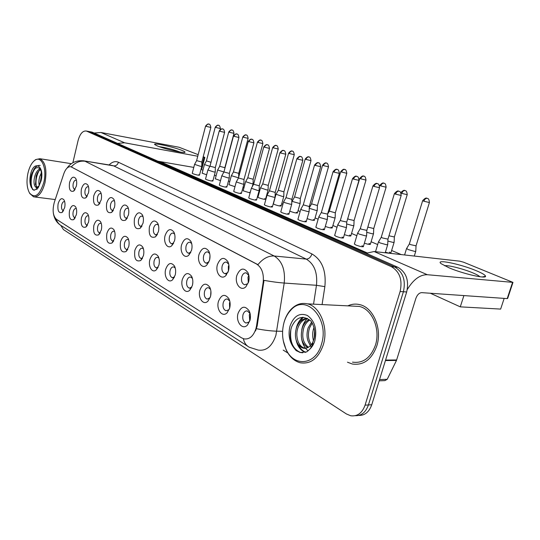 <?xml version="1.0" encoding="UTF-8"?>
<svg xmlns="http://www.w3.org/2000/svg" width="540" height="540" viewBox="0 0 540 540"><rect width="100%" height="100%" fill="white"/><g stroke="black" fill="none" stroke-linecap="round" stroke-linejoin="round"><path stroke-width="0.81" d="M217.418 264.613C220.448 257.492 223.931 256.514 227.88 261.671C229.122 264.411 229.331 267.449 228.508 270.776L225.74 275.684C220.954 280.463 215.035 272.416 217.418 264.613M228.731 264.209L226.517 262.116C224.532 261.846 223.081 263.129 222.156 265.977C221.434 269.939 222.298 272.504 224.748 273.665L227.374 272.869L228.103 272.018M199.031 254.401C201.866 247.523 205.153 246.47 208.886 251.242C210.121 253.908 210.337 256.905 209.527 260.233L206.712 265.194C202.163 269.582 196.79 261.873 199.031 254.401M209.696 253.571L207.799 251.924C205.916 251.667 204.525 252.936 203.634 255.724C202.939 259.565 203.742 262.042 206.05 263.149L208.946 261.927M181.616 244.728C184.275 238.073 187.373 236.959 190.91 241.387C192.132 243.979 192.355 246.935 191.565 250.256L188.716 255.258C184.39 259.288 179.51 251.903 181.616 244.728M191.7 243.567L190.073 242.264C188.278 242.028 186.948 243.277 186.091 246.011C185.423 249.737 186.172 252.133 188.345 253.193L190.843 252.281M165.092 235.555C167.596 229.102 170.525 227.941 173.873 232.065C175.088 234.576 175.304 237.485 174.535 240.793L171.673 245.815C167.562 249.541 163.1 242.447 165.092 235.555M174.643 234.137L173.259 233.105C171.544 232.882 170.275 234.117 169.445 236.797C168.797 240.415 169.499 242.73 171.551 243.749L173.704 243.081M149.398 226.834C151.76 220.583 154.535 219.375 157.714 223.222C158.902 225.659 159.125 228.528 158.369 231.815L155.5 236.844C150.572 238.552 148.541 235.217 149.398 226.834M158.463 225.221L157.289 224.404C155.655 224.201 154.433 225.416 153.637 228.042C153.009 231.559 153.664 233.806 155.608 234.779L157.451 234.293M134.467 218.538C136.701 212.476 139.333 211.235 142.351 214.832C143.525 217.195 143.741 220.01 142.999 223.283L140.144 228.305C135.5 229.858 133.609 226.604 134.467 218.538M143.093 216.776L142.101 216.135C140.542 215.939 139.374 217.134 138.598 219.719C137.99 223.142 138.605 225.322 140.447 226.253L142.027 225.909M120.251 210.641C122.371 204.748 124.868 203.486 127.737 206.847C128.885 209.142 129.101 211.916 128.378 215.156L125.537 220.172C121.163 221.582 119.394 218.41 120.251 210.641M128.466 208.757L127.642 208.258C126.144 208.076 125.024 209.257 124.274 211.788C123.687 215.123 124.267 217.235 126.009 218.133L127.352 217.897M106.691 203.114C108.709 197.384 111.085 196.101 113.819 199.253C114.939 201.481 115.148 204.201 114.446 207.421L111.632 212.409C107.494 213.698 105.847 210.6 106.691 203.114M114.534 201.13L113.852 200.745C112.421 200.583 111.348 201.744 110.619 204.228C110.052 207.475 110.592 209.534 112.253 210.391L113.386 210.242M93.751 195.925C95.668 190.35 97.936 189.047 100.541 192.017C101.642 194.171 101.844 196.844 101.156 200.036L98.368 205.004C94.453 206.179 92.921 203.155 93.751 195.925M101.25 193.867L100.697 193.583C99.326 193.428 98.287 194.569 97.585 197.012C97.038 200.178 97.544 202.176 99.117 203.006L100.076 202.919M81.392 189.054C83.214 183.627 85.374 182.311 87.865 185.105C88.938 187.198 89.134 189.824 88.466 192.982L85.712 197.924C82.006 199.004 80.561 196.047 81.392 189.054M88.56 186.941L88.128 186.732C86.812 186.59 85.813 187.718 85.131 190.121C84.598 193.205 85.077 195.149 86.576 195.946L87.365 195.905M69.566 182.486C71.307 177.201 73.373 175.871 75.749 178.511C76.795 180.535 76.991 183.114 76.329 186.246L73.609 191.147C70.099 192.139 68.749 189.25 69.566 182.486M76.437 180.333L76.106 180.185C74.844 180.056 73.886 181.17 73.224 183.526C72.704 186.543 73.157 188.433 74.581 189.203L75.229 189.189M236.851 275.413C240.104 268.029 243.817 267.138 247.995 272.727C249.237 275.549 249.433 278.613 248.596 281.934L245.896 286.747C240.874 291.985 234.306 283.568 236.851 275.413M248.893 275.589L246.301 272.903C244.215 272.606 242.696 273.908 241.738 276.818C240.989 280.908 241.913 283.561 244.526 284.789L247.401 283.878L248.407 282.555M218.457 301.388C221.427 294.415 224.91 293.524 228.906 298.715C230.256 301.597 230.506 304.756 229.649 308.198L227.111 312.795C222.304 317.878 215.987 309.366 218.457 301.388M229.784 301.138L227.489 299.045C225.538 298.775 224.12 300.024 223.229 302.771C222.5 306.869 223.425 309.528 225.99 310.743L228.656 309.879L229.439 308.894M199.908 290.095C202.689 283.358 205.97 282.393 209.743 287.192C211.079 289.987 211.329 293.105 210.492 296.541L207.893 301.219C203.31 305.87 197.586 297.736 199.908 290.095M210.573 289.413L208.616 287.759C206.759 287.516 205.403 288.745 204.545 291.438C203.843 295.407 204.694 297.972 207.11 299.126L210.107 297.743M182.345 279.41C184.95 272.889 188.042 271.85 191.619 276.305C192.935 279.018 193.185 282.082 192.375 285.512L189.722 290.243C185.362 294.523 180.164 286.733 182.345 279.41M192.422 278.39L190.742 277.081C188.98 276.851 187.684 278.06 186.847 280.712C186.172 284.553 186.968 287.03 189.243 288.137L191.842 287.098M165.686 269.271C168.143 262.953 171.065 261.86 174.447 266.004C175.743 268.63 175.993 271.647 175.203 275.062L172.523 279.835C168.365 283.777 163.627 276.311 165.686 269.271M175.23 267.995L173.799 266.956C172.118 266.74 170.869 267.935 170.066 270.533C169.412 274.266 170.161 276.662 172.3 277.715L174.548 276.946M149.87 259.639C152.186 253.51 154.953 252.382 158.159 256.244C159.435 258.788 159.685 261.752 158.909 265.14L156.209 269.939C152.26 273.584 147.926 266.423 149.87 259.639M158.922 258.161L157.714 257.344C156.107 257.141 154.913 258.316 154.136 260.874C153.502 264.499 154.197 266.814 156.222 267.827L158.159 267.253M134.825 250.486C137.025 244.539 139.644 243.365 142.688 246.976C143.937 249.446 144.18 252.356 143.424 255.717L140.724 260.523C135.952 262.136 133.988 258.795 134.825 250.486M143.438 248.846L142.418 248.204C140.879 248.015 139.739 249.176 138.983 251.687C138.368 255.204 139.023 257.452 140.94 258.424L142.601 258.012M120.508 241.772C122.594 235.994 125.078 234.792 127.973 238.174C129.195 240.556 129.431 243.419 128.696 246.753L126.002 251.559C121.5 253.024 119.671 249.763 120.508 241.772M128.709 240.003L127.865 239.504C126.387 239.328 125.287 240.476 124.558 242.939C123.964 246.362 124.578 248.542 126.394 249.473L127.811 249.183M106.859 233.462C108.837 227.84 111.206 226.618 113.96 229.79C115.155 232.099 115.385 234.907 114.662 238.214L111.983 243.013C107.737 244.35 106.029 241.164 106.859 233.462M114.689 231.599L113.987 231.215C112.577 231.053 111.517 232.18 110.815 234.596C110.234 237.938 110.808 240.05 112.529 240.941L113.738 240.746M93.839 225.538C95.722 220.064 97.976 218.822 100.602 221.805C101.763 224.039 101.993 226.8 101.284 230.074L98.624 234.853C94.608 236.075 93.008 232.97 93.839 225.538M101.318 223.594L100.751 223.304C99.394 223.148 98.375 224.262 97.693 226.645C97.133 229.892 97.672 231.95 99.313 232.808L100.332 232.686M81.398 217.964C83.194 212.638 85.34 211.376 87.844 214.184C88.978 216.351 89.201 219.058 88.513 222.298L85.874 227.056C82.073 228.177 80.575 225.146 81.398 217.964M88.56 215.96L88.108 215.75C86.805 215.609 85.826 216.709 85.165 219.044C84.618 222.217 85.124 224.208 86.683 225.038L87.534 224.971M69.498 210.722C71.219 205.531 73.271 204.255 75.661 206.901C76.761 209.007 76.977 211.66 76.309 214.866L73.697 219.605C70.092 220.624 68.688 217.667 69.498 210.722M76.363 208.676L76.019 208.528C74.77 208.393 73.825 209.48 73.177 211.775C72.65 214.866 73.13 216.81 74.615 217.607L75.317 217.579M58.111 203.796C59.758 198.727 61.722 197.444 64.004 199.942C65.077 201.98 65.286 204.586 64.631 207.758L62.053 212.47C58.631 213.408 57.314 210.512 58.111 203.796M64.699 201.71L64.442 201.616C63.248 201.488 62.336 202.561 61.709 204.822C61.196 207.839 61.648 209.736 63.059 210.499L63.632 210.499M238.073 313.328C241.265 306.106 244.971 305.309 249.21 310.939C250.56 313.902 250.796 317.101 249.925 320.544L247.482 325.019C242.447 330.601 235.427 321.685 238.073 313.328M250.142 313.679L247.448 310.973C245.403 310.696 243.918 311.951 242.993 314.759C242.237 318.992 243.23 321.752 245.97 323.028L248.893 322.043L249.925 320.544M228.4 271.161L228.366 266.483L228.886 265.106M209.601 259.943L209.986 255.636M248.292 282.744L248.002 277.27L248.805 275.387M229.649 308.205L229.487 303.062L229.932 301.84M210.641 295.954L210.904 291.249M249.75 320.882L249.304 314.982L249.986 313.328M256.52 325.917L255.919 328.725C253.382 336.258 249.399 339.64 243.959 338.877L241.441 337.79L56.416 219.287C52.954 215.892 52.245 210.276 54.277 202.439L63.781 173.806C65.657 168.683 68.04 166.334 70.922 166.759L256.561 264.033C261.839 267.496 264.04 273.645 263.162 282.481L256.52 325.917L257.188 325.931L255.528 330.966M192.706 283.871L192.847 281.698M191.896 248.562L192.011 247.421M225.794 273.746L226.334 275.062M376.799 345.951C382.495 328.813 373.16 307.24 359.559 304.587C355.523 303.649 351.614 304.074 347.834 305.856C351.614 304.074 355.523 303.649 359.559 304.587C373.16 307.24 382.495 328.813 376.799 345.951C371.723 359.552 363.569 365.573 352.337 364.014C363.569 365.573 371.723 359.552 376.799 345.951M358.601 415.456C364.75 415.618 369.137 412.047 371.75 404.744L406.674 291.978C409.178 280.463 406.256 272.241 397.906 267.3L92.414 132.26L88.574 131.456L394.646 266.983L89.566 131.72L86.252 131.024C82.681 130.687 79.967 133.839 78.098 140.494L72.873 162.736M406.674 291.978L403.407 291.749C405.918 280.193 402.995 271.937 394.646 266.983C402.995 271.937 405.918 280.193 403.407 291.749L368.429 404.953L403.407 291.749L400.106 291.526C402.624 279.916 399.708 271.634 391.358 266.666L86.704 131.186M355.259 415.699C361.415 415.868 365.803 412.283 368.429 404.953C365.803 412.283 361.415 415.868 355.259 415.699M70.922 166.759L257.945 264.661C262.926 258.572 268.34 255.69 274.185 256C282.137 260.996 285.478 270.014 284.209 283.055C278.343 282.609 271.6 281.718 263.993 280.361L257.188 325.931M347.47 362.198L352.337 364.014L347.47 362.198M60.764 225.362L63.45 229.595L346.43 413.971L350.744 415.773C357.399 416.61 362.178 413.073 365.074 405.155L400.106 291.526M92.414 132.26L91.415 131.989M250.371 315.131L250.25 319.106M406.634 248.427L408.159 249.561L414.754 251.417L415.793 251.208M409.394 243.837L410.542 244.627L416.05 245.828L429.388 202.628M249.102 277.506L248.879 280.685M378.54 241.799L379.957 242.892L386.586 244.755L387.727 244.546M381.287 237.168L382.361 237.924L387.963 239.132L401.152 195.554M387.869 241.07L393.053 242.399L394.139 242.217M388.976 235.791L394.376 236.966L407.194 194.758M367.808 227.097L373.748 228.535L386.08 187.279M366.748 232.301L372.404 233.82L373.531 233.658M347.936 218.734L348.84 219.355L354.085 220.496L365.971 180.151M346.646 223.945L352.728 225.646L353.889 225.504M327.503 215.96L333.956 217.85L335.158 217.728M329.332 211.126L335.333 212.834L346.795 173.36M357.676 233.024L358.985 234.029L365.432 235.845L366.62 235.663M360.335 228.488L361.321 229.183L366.836 230.378L379.505 187.805M337.817 224.667L339.026 225.599L345.31 227.36L346.538 227.205M340.396 220.226L341.307 220.874L346.727 222.041L358.925 180.448M318.897 216.709L320.018 217.566L326.14 219.287L327.402 219.152L327.564 214.198M321.401 212.355L322.245 212.949L327.578 214.103L339.329 173.435M475.99 270.587C482.227 273.173 485.413 275.076 485.548 276.291C486.142 279.092 462.8 273.706 449.098 267.827L441.207 263.729C434.457 258.721 459.803 263.803 475.99 270.587M479.871 276.737C478.913 275.717 476.489 274.394 472.588 272.774C462.922 268.718 447.437 264.836 444.582 265.768M407.295 289.521C413.316 279.558 419.985 274.617 427.302 274.712L512.973 282.386L463.651 262.238L459.911 261.191L374.105 251.532L427.302 274.712M366.133 253.253L374.105 251.532M512.926 282.528L507.668 298.424L507.215 298.6L421.693 292.64C419.195 292.835 417.265 294.739 415.888 298.343L396.475 360.437L387.214 379.31L384.871 380.626L379.161 380.822M182.311 150.545C184.275 151.349 185.173 151.916 185.011 152.246C184.977 153.704 164.336 148.986 157.16 145.854L154.872 144.653C151.686 142.202 174.116 147.056 182.311 150.545M179.941 152.044L179.408 151.814C172.584 149.31 165.861 147.589 159.226 146.65M117.626 143.404L124.544 142.783L197.755 156.236M94.149 133.029L100.919 132.482L179.064 147.251L198.16 154.663M203.094 157.214L204.842 157.424L203.222 156.715M204.835 157.457L201.906 168.676L201.177 168.683M193.779 167.407L157.916 161.21M352.471 362.138C363.008 363.596 370.656 357.952 375.415 345.195C380.747 329.13 372.006 308.907 359.235 306.423L353.167 306.119M283.244 340.639L286.126 349.805C289.548 356.852 294.273 361.179 300.314 362.786C310.79 364.345 318.452 358.371 323.291 344.858C328.732 327.841 320.159 306.443 307.469 303.858C301.401 302.508 295.92 304.337 291.04 309.353C287.915 312.707 285.613 316.94 284.128 322.036L283.419 324.952M284.026 322.495C281.583 331.763 282.218 340.619 285.944 349.076C293.645 367.423 315.799 365.391 321.442 344.318C330.007 318.229 305.249 292.66 290.642 310.351C287.651 313.565 285.451 317.608 284.026 322.495M312.62 342.664L313.862 339.559C316.852 330.507 311.506 320.517 310.061 320.409C302.413 314.975 296.285 317.088 291.668 326.74C289.231 334.24 289.885 341.145 293.612 347.456L296.109 350.575L300.226 352.532L306.774 351.864L309.636 349.333C311.04 348.185 313.679 342.461 312.62 342.664C310.716 346.113 308.178 348.01 304.999 348.347C302.535 348.388 300.348 347.2 298.451 344.783C295.178 340.018 294.543 334.28 296.548 327.571C298.816 321.853 302.353 318.769 307.159 318.317M313.538 340.538C312.296 336.373 312.39 332.188 313.814 327.989L313.997 327.503M310.608 345.465C306.882 340.781 306.059 334.908 308.131 327.854L311.553 322.157M311.33 344.594C308.198 339.896 307.604 334.328 309.555 327.888L312.174 323.116M307.76 347.652C301.759 343.771 299.963 337.122 302.373 327.713C303.737 323.939 305.964 321.212 309.056 319.538M308.468 347.267C303.021 343.069 301.475 336.562 303.818 327.753C305.019 324.385 306.97 321.813 309.67 320.051M306.079 348.219L304.412 348.003C298.316 346.613 294.894 335.961 298.013 327.611C299.997 322.461 303.149 319.417 307.469 318.485M314.3 337.804L314.564 330.332M305.363 352.39C300.524 350.521 297.385 346.228 295.967 339.498M296.102 329.022C297.074 324.25 299.201 320.341 302.481 317.284M308.158 350.825C304.756 348.192 302.582 344.21 301.644 338.884M301.738 329.9C302.515 325.445 304.324 321.665 307.159 318.539M313.416 340.862L312.788 337.068M302.711 352.802L300.659 352.526C292.7 349.124 289.46 341.314 290.939 329.103M305.741 352.269C302.474 350.96 299.963 348.361 298.222 344.466M298.742 323.312L303.237 317.277M311.195 347.159L310.703 346.363M310.588 346.167L309.562 344.108M29.882 193.597L33.595 196.837C38.475 197.329 42.275 192.611 44.995 182.682C47.162 169.81 45.448 161.825 39.852 158.713L35.627 159.611L34.128 160.88M27.959 173.09C26.305 181.352 26.831 188.001 29.538 193.03C34.952 198.855 39.717 195.298 43.828 182.351C47.25 168.683 41.546 155.142 34.898 160.292C31.766 162.608 29.457 166.874 27.959 173.09M38.576 187.002L40.844 180.515C41.54 174.305 41.492 170.89 40.689 170.269L39.737 168.568C37.51 166.799 35.309 167.596 33.136 170.944L31.394 174.96L30.767 185.328L32.602 189.526L33.797 190.148L37.26 188.973L38.576 187.002L41.101 180.758C44.84 165.456 33.635 159.394 30.544 174.596C29.444 180.09 29.788 184.511 31.583 187.859M38.245 187.583L38.9 186.01L36.511 187.596L34.877 186.192C33.703 183.654 33.723 180.157 34.945 175.709C36.153 172.078 37.834 169.79 39.974 168.851M39.231 185.45C38.617 182.851 38.812 179.84 39.812 176.404L41.303 172.976M40.102 183.202L41.445 175.372M37.152 187.535L35.471 184.532L36.16 175.885L37.685 172.402L40.345 169.459M38.178 187.691L37.118 187.616M30.584 184.316C30.24 180.428 30.787 176.546 32.231 172.672M33.683 169.688C35.735 166.415 37.908 165.024 40.203 165.51M36.835 189.331L35.984 187.427M35.404 184.174L36.929 173.84M40.21 182.831L41.438 175.507M34.364 190.235L34.236 190.208C30.004 189.365 29.977 175.163 35.059 168.642M36.403 186.847C35.357 181.298 36.322 175.784 39.285 170.316M198.801 174.71L199.49 175.129C198.443 175.365 196.25 174.899 192.922 173.725L192.267 173.232M212.153 180.515L212.888 180.968C211.849 181.224 209.628 180.751 206.226 179.55L205.531 179.017M226.058 186.563L226.841 187.049C225.815 187.326 223.567 186.847 220.084 185.612L219.341 185.044M240.536 192.868L241.38 193.381C240.374 193.685 238.093 193.205 234.529 191.929L233.732 191.322M255.65 199.442L256.547 199.996C255.562 200.32 253.247 199.834 249.601 198.524L248.744 197.87M206.638 174.812L202.176 173.171M220.509 180.644L215.298 178.808M234.981 186.691L228.947 184.673M249.75 192.287L250.209 192.503M250.088 192.942L243.155 190.775M264.647 198.673L265.545 199.213C264.607 199.517 262.359 199.037 258.815 197.775L257.958 197.134M271.418 206.3L272.39 206.894C271.418 207.252 269.069 206.753 265.336 205.409L264.418 204.707M287.901 213.476L288.941 214.11C287.996 214.495 285.613 213.988 281.786 212.605L280.8 211.849M305.134 220.975L306.261 221.657C305.336 222.068 302.913 221.562 298.991 220.138L297.932 219.314M280.172 205.328L281.144 205.909C280.219 206.233 277.945 205.754 274.313 204.451L273.395 203.769M296.386 212.274L297.418 212.895C296.521 213.253 294.206 212.76 290.493 211.424L289.791 211.079M323.183 228.825L324.392 229.561C323.5 230.006 321.044 229.493 317.014 228.022L315.873 227.131M342.103 237.06L343.413 237.857C342.549 238.329 340.051 237.809 335.907 236.291L334.679 235.325M361.955 245.693L363.373 246.557C362.543 247.07 359.998 246.537 355.745 244.964L354.409 243.925M331.02 227.124L332.222 227.84C331.479 228.258 329.171 227.786 325.303 226.422M349.549 235.069L350.845 235.838C350.339 236.291 348.179 235.886 344.358 234.617M368.969 243.392L370.366 244.222C370.049 244.701 368.05 244.364 364.372 243.196M389.333 252.119L390.852 253.017C390.697 253.517 388.881 253.247 385.405 252.2M313.315 219.53L314.429 220.199C313.551 220.583 311.209 220.084 307.395 218.707L307.132 218.592M460.283 306.855L463.907 295.582L504.171 298.391L500.641 309.089L460.283 306.855L430.373 293.247M200.995 169.358L202.959 170.188M214.441 175.075L216.101 175.784M228.44 181.035L229.77 181.602M243.041 187.245L243.999 187.657M258.262 193.725L258.829 193.968M266.132 197.08L266.483 197.228M281.752 203.728L282.926 204.228M298.053 210.661L300.132 211.545M315.083 217.91L318.148 219.213M332.903 225.497L337.028 227.252M351.554 233.435L356.846 235.69M371.108 241.758L377.669 244.553M391.621 250.486L401.254 254.59M366.998 252.835L160.144 161.595M309.251 208.278L316.028 210.398L317.264 210.303L317.412 205.585M311.56 203.863L317.419 205.511L328.482 166.874M292.255 200.981L293.227 201.697L298.89 203.283L300.159 203.202M294.563 196.918L300.301 198.511L310.986 160.67M276.055 194.258L282.494 196.466L283.79 196.412M278.303 190.269L283.912 191.815L294.246 154.744M300.848 209.115L301.887 209.912L307.861 211.579L309.163 211.471M303.278 204.849L309.312 206.537L320.645 166.752M283.615 201.859L284.58 202.595L290.405 204.228L291.742 204.14M285.977 197.681L291.877 199.314L302.812 160.373M267.138 194.927L268.043 195.608L273.726 197.201L275.096 197.127L275.204 192.476M269.44 190.822L275.211 192.409L285.775 154.278M260.53 187.812L266.787 189.945L268.11 189.904M262.717 183.897L268.218 185.402L278.222 149.067M245.646 181.636L251.728 183.688L253.078 183.661M247.779 177.788L253.166 179.253L262.859 143.627M231.363 175.703L238.511 177.795M233.442 171.929L238.727 173.347L248.117 138.402M217.64 170.006L223.911 171.997M219.672 166.3L224.856 167.684L233.969 133.394M204.451 164.525L209.912 166.354M206.435 160.886L211.019 162.29M251.377 188.285L257.776 190.478L259.166 190.424L259.261 185.861M253.618 184.268L259.268 185.8L269.48 148.453M236.277 181.926L242.494 184.039L243.911 184.005L243.992 179.53M238.464 177.984L243.999 179.476L253.881 142.877M221.805 175.831L227.853 177.869L229.291 177.849M223.931 171.963L229.358 173.414L238.937 137.531M207.92 169.985L213.806 171.95L215.271 171.95L215.318 167.643M209.999 166.178L215.318 167.596L224.6 132.408M194.582 164.363L200.313 166.266L201.798 166.28L201.839 162.054M196.614 160.63L201.839 162.014L210.843 127.487M71.564 167.015L71.955 167.076M256.561 264.033L257.013 264.074M263.162 282.481L263.824 282.528M313.544 304.162L316.467 285.302L284.209 283.055L275.913 335.32C272.153 346.282 266.247 351.202 258.194 350.089L249.271 347.233C246.206 345.593 244.235 342.752 243.365 338.708M256.473 328.705C264.094 330.19 270.871 331.013 276.811 331.189L282.596 331.304M56.079 219.044C57.132 222.136 59.009 224.438 61.715 225.936L247.617 346.167M71.368 166.84C75.323 162.466 79.88 160.603 85.043 161.244L274.185 256L306.254 259.099L113.697 165.888L111.76 165.375M83.106 160.738L113.697 165.888C116.019 165.996 117.599 164.781 118.449 162.257L311.965 253.962C322.063 259.956 326.363 270.844 324.864 286.639L322.076 304.58M287.874 353.018L283.19 350.109M109.094 164.943C112.219 161.804 115.331 160.906 118.449 162.257M365.074 405.155L371.75 404.744M391.358 266.666L397.906 267.3M324.864 286.639L316.467 285.302C317.682 272.693 314.28 263.959 306.254 259.099C308.846 259.004 310.75 257.29 311.965 253.962M422.678 200.603L422.651 200.684C426.512 196.27 427.248 198.889 426.938 198.248L427.059 198.288C425.695 198.248 424.643 199.226 423.887 201.224L429.415 202.541C429.158 199.854 428.571 198.511 427.639 198.497L427.315 198.362M404.588 254.961L406.526 248.643L409.347 243.965L422.651 200.684L423.887 201.224M394.423 193.543L394.396 193.624C398.311 189.149 398.79 191.781 398.682 191.153L398.797 191.187C397.386 191.14 396.306 192.125 395.55 194.137L401.18 195.466C400.91 192.767 400.315 191.41 399.384 191.403L399.08 191.275M378.425 241.994L381.24 237.29L394.396 193.624L395.55 194.137M400.754 192.598C404.919 188.642 404.858 191.147 404.804 190.499L404.919 190.539C403.556 190.492 402.516 191.444 401.787 193.394L407.221 194.684C406.951 192.051 406.37 190.735 405.473 190.742L405.175 190.613M401.031 193.097L401.787 193.394M379.728 185.402L379.708 185.476C383.468 181.204 384.001 183.775 383.751 183.134L383.852 183.168C382.495 183.107 381.463 184.032 380.761 185.935L386.1 187.204C385.837 184.64 385.27 183.357 384.399 183.364L384.115 183.242M379.566 185.963L379.708 185.476L380.761 185.935M360.733 178.835L365.992 180.09C365.276 174.778 363.319 176.553 363.906 176.175L363.785 176.141C362.435 176.081 361.415 176.978 360.733 178.835L359.762 178.409L347.443 219.605M359.782 178.349L359.762 178.409C363.238 174.285 363.98 176.695 363.677 176.107L363.906 176.175M341.638 172.064L346.808 173.3C346.1 168.109 344.196 169.85 344.77 169.479L344.648 169.445C343.305 169.371 342.299 170.249 341.638 172.064L340.733 171.673L329.306 211.221L327.591 214.144M340.754 171.612L340.733 171.673C344.115 167.636 344.844 169.992 344.547 169.412L344.77 169.479M374.004 186.422L379.532 187.731C379.269 185.099 378.682 183.775 377.777 183.769L377.21 183.566C375.8 183.506 374.733 184.457 374.004 186.422L372.938 185.949L360.302 228.609M372.964 185.875L372.938 185.949C376.63 181.602 377.406 184.147 377.089 183.526L377.339 183.593M353.511 179.091L358.945 180.374C358.682 177.802 358.108 176.519 357.23 176.513L356.67 176.31C355.266 176.243 354.213 177.167 353.511 179.091L352.526 178.652L340.362 220.34M352.546 178.585L352.526 178.652C356.11 174.393 356.873 176.884 356.555 176.276L356.805 176.344M333.997 172.105L339.343 173.367C338.6 168.021 336.65 169.817 337.25 169.439L337.115 169.405C335.718 169.331 334.679 170.228 333.997 172.105L333.086 171.7L321.368 212.456L318.809 216.857M333.106 171.632L333.086 171.7C336.562 167.535 337.318 169.958 337.007 169.371L337.25 169.439M385.587 360.072L396.664 359.957M507.215 298.6L512.528 282.535M396.475 360.437L385.439 360.565M379.553 379.559L387.214 379.31M100.919 132.482L124.544 142.783M201.798 166.138L204.079 157.397M309.636 349.333C312.039 347.173 313.801 344.237 314.921 340.517C317.23 329.225 314.726 320.882 307.409 315.495C299.565 312.464 293.774 315.968 290.041 325.998C288.029 334.179 289.217 341.334 293.612 347.456M298.451 344.783L303.446 348.003L306.605 348.084M34.877 186.192L36.572 187.542L38.448 187.232M323.406 165.605L328.502 166.82C327.794 161.744 325.937 163.445 326.504 163.087L326.383 163.053C325.04 162.972 324.047 163.822 323.406 165.605L322.569 165.233L311.533 203.951M322.582 165.179L322.569 165.233C325.85 161.285 326.579 163.586 326.281 163.019L326.504 163.087M305.978 159.422L311 160.623C310.298 155.662 308.488 157.329 309.042 156.971L308.921 156.944C307.584 156.857 306.605 157.687 305.978 159.422L305.201 159.084L294.543 196.999L292.194 201.096M305.215 159.037L305.201 159.084C308.441 155.196 309.103 157.471 308.819 156.911L309.042 156.971M289.312 153.515L294.26 154.697C293.558 149.843 291.796 151.477 292.336 151.126L292.214 151.099C290.891 151.004 289.919 151.814 289.312 153.515L288.59 153.198L278.282 190.343L275.994 194.359L273.362 203.884M288.603 153.151L288.59 153.198C291.742 149.391 292.397 151.612 292.12 151.065L292.336 151.126M314.57 165.011L314.557 165.071C317.925 160.994 318.674 163.364 318.371 162.79L318.472 162.817C317.081 162.736 316.055 163.613 315.394 165.442L320.659 166.691C319.916 161.467 318.026 163.228 318.607 162.851L318.755 162.905M297.891 219.463L300.78 209.263L303.25 204.93L314.557 165.071L315.394 165.442M296.879 158.686L296.865 158.74C300.146 154.751 300.881 157.066 300.578 156.506L300.685 156.533C299.295 156.445 298.283 157.295 297.641 159.091L302.825 160.319C302.09 155.216 300.24 156.931 300.814 156.566L300.962 156.62M285.957 197.762L296.865 158.74L297.641 159.091M279.97 152.644L279.956 152.692C283.149 148.784 283.878 151.052 283.581 150.498L283.682 150.532C282.305 150.437 281.306 151.261 280.678 153.016L285.788 154.231C285.053 149.236 283.257 150.923 283.81 150.566L283.959 150.613M267.077 195.035L269.413 190.89L279.956 152.692L280.678 153.016M272.693 147.521L272.68 147.562C275.751 143.829 276.399 146.003 276.136 145.476L276.224 145.503C274.901 145.402 273.949 146.192 273.355 147.859L278.228 149.026C277.499 144.241 275.819 145.881 276.338 145.53L276.48 145.577M257.931 197.242L260.483 187.92L262.697 183.958L272.68 147.562L273.355 147.859M257.438 142.121L257.432 142.155C260.422 138.497 261.07 140.63 260.8 140.11L260.888 140.137C259.578 140.036 258.633 140.798 258.059 142.432L262.865 143.586C262.143 138.901 260.496 140.508 261.009 140.164L261.144 140.211M247.766 177.849L257.432 142.155L258.059 142.432M242.804 136.937L242.798 136.971C245.72 133.38 246.375 135.479 246.098 134.96L246.179 134.987C244.883 134.879 243.945 135.628 243.385 137.234L248.13 138.368C247.408 133.778 245.781 135.351 246.301 135.02L246.436 135.067M231.316 175.784L233.429 171.977L242.798 136.971L243.385 137.234M228.757 131.963L228.751 131.996C231.606 128.473 232.254 130.525 231.977 130.019L232.058 130.046C230.769 129.938 229.844 130.667 229.298 132.239L233.975 133.36C233.26 128.858 231.667 130.403 232.18 130.072L232.315 130.12M217.6 170.08L219.659 166.34L228.751 131.996L229.298 132.239M215.251 127.183L215.244 127.211C218.072 123.741 218.673 125.773 218.41 125.273L218.491 125.294C217.208 125.186 216.297 125.894 215.764 127.44L220.381 128.547C219.665 124.133 218.106 125.644 218.606 125.327L218.741 125.375M202.163 173.246L204.417 164.599L206.422 160.927L215.244 127.211L215.764 127.44M263.797 146.867L263.79 146.907C266.935 143.073 267.604 145.307 267.327 144.761L267.422 144.788C266.058 144.686 265.066 145.496 264.458 147.211L269.494 148.406C268.765 143.519 267.003 145.172 267.55 144.821L267.698 144.869M251.316 188.393L253.591 184.329L263.79 146.907L264.458 147.211M248.319 141.332L248.306 141.372C251.377 137.606 252.038 139.799 251.768 139.266L251.856 139.293C250.499 139.185 249.527 139.975 248.933 141.656L253.894 142.837C253.166 138.051 251.451 139.664 251.984 139.32L252.133 139.374M236.223 182.021L238.437 178.038L248.306 141.372L248.933 141.656M233.482 136.026L233.469 136.067C236.466 132.374 237.121 134.521 236.857 133.994L236.945 134.021C235.595 133.913 234.63 134.683 234.056 136.33L238.943 137.498C238.194 132.779 236.554 134.399 237.067 134.055L237.215 134.109M221.758 175.919L223.918 172.01L233.469 136.067L234.056 136.33M219.254 130.943L219.24 130.97C222.169 127.352 222.831 129.458 222.548 128.945L222.635 128.972C221.299 128.858 220.347 129.607 219.787 131.22L224.613 132.374C223.857 127.751 222.257 129.344 222.763 128.999L222.912 129.053M205.511 179.105L207.88 170.073L209.979 166.226L219.24 130.97L219.787 131.22M205.591 126.056L205.585 126.083C208.44 122.54 209.101 124.605 208.825 124.092L208.906 124.119C207.576 124.004 206.638 124.733 206.091 126.32L210.85 127.454C210.101 122.924 208.535 124.484 209.034 124.153L209.176 124.2M192.247 173.306L194.549 164.444L196.601 160.677L205.585 126.083L206.091 126.32M228.704 264.154L227.88 261.671M209.635 253.314L208.886 251.242M191.558 243.054L190.91 241.387M174.434 233.408L173.873 232.065M158.193 224.316L157.714 223.222M142.763 215.723L142.351 214.832M128.088 207.583L127.737 206.847M114.116 199.861L113.819 199.253M100.791 192.517L100.541 192.017M88.074 185.517L87.865 185.105M75.924 178.848L75.749 178.511M248.71 275.164L247.995 272.727M229.777 301.124L228.906 298.715M210.492 289.116L209.743 287.192M192.254 277.83L191.619 276.305M174.987 267.219L174.447 266.004M158.612 257.222L158.159 256.244M143.073 247.766L142.688 246.976M128.291 238.808L127.973 238.174M114.224 230.31L113.96 229.79M100.818 222.224L100.602 221.805M88.027 214.522L87.844 214.184M249.966 313.288L249.21 310.939M87.055 225.079L86.683 225.038M99.718 232.848L99.313 232.808M112.982 240.989L112.529 240.941M126.893 249.514L126.394 249.473M141.494 258.464L140.94 258.424M156.843 267.874L156.222 267.827M172.996 277.763L172.3 277.715M190.019 288.185L189.243 288.137M99.475 203.054L99.117 203.006M112.637 210.438L112.253 210.391M127.15 218.268L125.537 220.172M126.441 218.18L126.009 218.133M140.92 226.307L140.447 226.253M156.141 234.839L155.608 234.779M172.145 243.81L171.551 243.749M189.013 253.253L188.345 253.193M206.8 263.216L206.05 263.149M248.893 322.043L247.482 325.019M63.106 211.363L62.053 212.47M74.851 218.356L73.697 219.605M87.142 225.646L85.874 227.056M100.008 233.253L98.624 234.853M113.501 241.184L111.983 243.013M127.663 249.473L126.002 251.559M142.54 258.134L140.724 260.523M158.112 267.293L156.209 269.939M174.359 277.121L172.523 279.835M191.477 287.469L189.722 290.243M209.547 298.37L207.893 301.219M228.656 309.879L227.111 312.795M247.401 283.878L245.896 286.747M74.716 190.006L73.609 191.147M86.927 196.628L85.712 197.924M99.704 203.533L98.368 205.004M113.096 210.735L111.632 212.409M141.919 226.112L140.144 228.305M157.444 234.313L155.5 236.844M173.57 243.196L171.673 245.815M190.539 252.572L188.716 255.258M208.447 262.447L206.712 265.194M227.374 272.869L225.74 275.684M53.345 213.172C54.203 218.504 56.545 222.473 60.365 225.079M67.014 168.143C71.03 162.446 76.741 160.029 84.145 160.9L111.638 165.355M86.252 131.024L91.955 132.097M414.295 256.055L415.726 251.404M416.036 245.957L415.78 251.188M375.523 251.694L378.432 242.015M385.229 252.788L387.666 244.748M387.95 239.254L387.713 244.532M390.791 253.22L394.085 242.399M394.362 237.08L394.126 242.197M370.312 244.404L373.478 233.827M373.734 228.636L373.518 233.644M350.798 236L353.849 225.659M354.071 220.59L353.882 225.491M332.174 227.988L335.117 217.87M335.32 212.915L335.151 217.715M354.355 244.121L357.581 233.219L360.295 228.596M363.312 246.753L366.565 235.838M366.822 230.486L366.606 235.643M334.625 235.501L337.73 224.849L340.355 220.327M343.359 238.032L346.484 227.367M346.714 222.143L346.525 227.191M315.826 227.293L318.816 216.871M324.351 229.73L327.362 219.301M482.146 276.973L485.548 276.291M184.194 152.469L185.011 152.246M285.944 349.076L286.126 349.805M304.412 348.003L303.446 348.003L304.999 348.347M290.642 310.351L291.04 309.353M359.235 306.423L307.469 303.858M300.226 352.532L300.659 352.526M55.235 199.557L34.722 196.978M29.538 193.03L30.024 193.84M36.916 187.589L36.511 187.596M34.898 160.292L35.627 159.611M71.354 163.688L39.852 158.713M33.797 190.148L34.236 190.208M311.526 203.945L309.265 207.873M314.388 220.34L317.23 210.431M291.776 202.608L292.201 201.11M297.385 213.023L300.132 203.317M300.287 198.585L300.152 203.189M281.111 206.024L283.763 196.513M283.905 191.876L283.784 196.398M306.214 221.805L309.123 211.606M309.305 206.618L309.15 211.457M280.76 211.977L283.547 201.994L285.95 197.755M288.9 214.245L291.708 204.262M291.87 199.388L291.735 204.127M264.384 204.829L267.084 195.048M272.349 207.016L275.062 197.242M265.518 199.314L268.083 189.999M268.211 185.456L268.103 189.891M243.128 190.87L245.599 181.73M247.759 177.842L245.599 181.724M252.241 186.739L253.058 183.749M253.166 179.3L253.071 183.654M228.926 184.761L231.323 175.79M238.721 173.394L238.653 177.262M215.278 178.888L217.607 170.087M224.856 167.724L224.843 168.534M220.374 128.581L220.111 129.56M248.717 197.978L251.323 188.399M256.52 200.104L259.139 190.525M233.705 191.423L236.23 182.034M241.353 193.482L243.891 184.1M219.321 185.139L221.765 175.932M226.814 187.137L229.271 177.937M229.358 173.462L229.291 177.842M212.868 181.055L215.244 172.024M199.469 175.21L201.785 166.354"/></g></svg>
